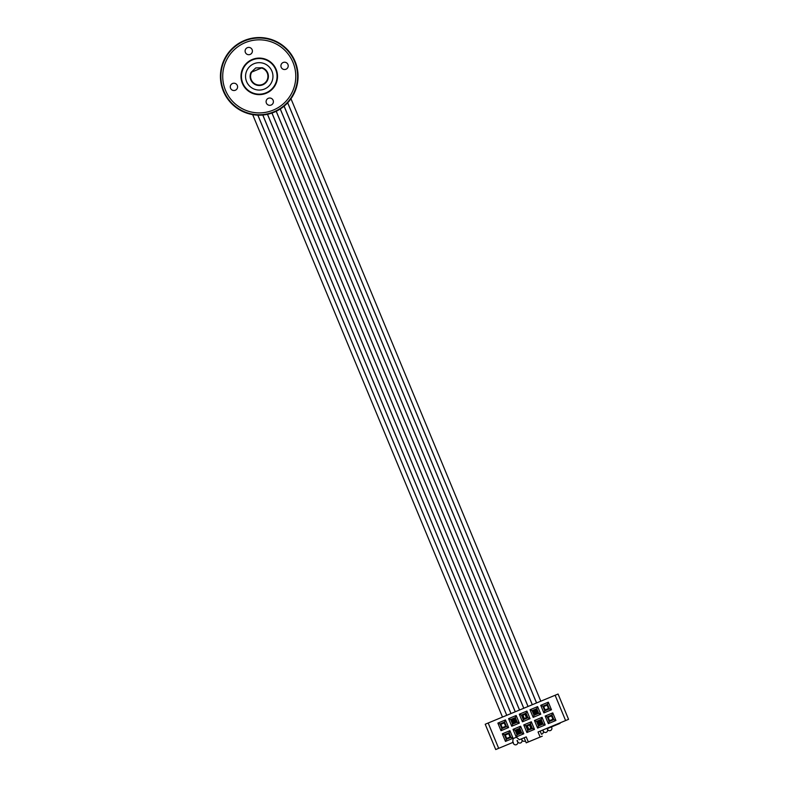 <?xml version="1.0" encoding="UTF-8"?>
<svg xmlns="http://www.w3.org/2000/svg" width="789" height="789" viewBox="0 0 789 789"><rect width="100%" height="100%" fill="white"/><g stroke="black" fill="none" stroke-linecap="round" stroke-linejoin="round"><path stroke-width="1.18" d="M502.494 717.073L252.667 114.622M257.885 115.164L506.755 715.307L257.835 115.155M519.537 710.011L271.988 113.034M523.758 708.256L276.199 111.288M536.579 702.94L287.699 102.777M540.8 701.194L290.973 98.743M551.008 726.62A2.288 2.288 0 0 1 551.373 726.965A2.288 2.288 0 0 0 551.008 726.62A2.288 2.288 0 0 1 550.495 730.545A2.288 2.288 0 0 1 547.359 728.139A2.288 2.288 0 0 0 547.339 728.415L560.072 723.355L547.418 728.602M542.507 730.141L542.487 730.15A2.288 2.288 0 0 1 541.441 734.224L540.159 731.117L541.441 734.224M528.058 706.471L280.292 108.99M540.445 724.43L539.045 721.047M535.997 713.71L534.597 710.337M532.279 704.725L284.079 106.199M540.485 724.41L539.084 721.038M536.047 713.69L534.646 710.317M532.319 704.705L284.119 106.17M536.54 702.96L287.669 102.807M546.747 728.385A2.288 2.288 0 0 1 546.235 732.31A2.288 2.288 0 0 1 543.098 729.904M521.184 738.987A2.288 2.288 0 0 1 520.671 742.913A2.288 2.288 0 0 1 517.535 740.506L516.923 740.753A2.288 2.288 0 0 1 516.41 744.678A2.288 2.288 0 0 1 513.274 742.271L512.692 742.508L513.136 738.573L516.341 737.242L519.438 739.707L526.233 736.896L528.334 741.956L542.25 736.186M519.142 733.257L517.742 729.884M514.694 722.546L513.294 719.173M510.976 713.562L262.776 115.026M525.415 740.871A2.288 2.288 0 0 1 521.795 738.741M519.182 733.247L517.781 729.864M514.744 722.527L513.343 719.154M511.016 713.542L262.816 115.016M515.237 711.796L267.471 114.306M515.276 711.777L267.51 114.297M519.497 710.031L271.939 113.054M523.797 708.246L276.249 111.269M528.019 706.49L280.253 109.01M525.661 714.045L527.062 717.418L523.679 718.818L522.288 715.445L525.661 714.045M521.391 715.071L523.314 719.716L527.949 717.793L526.026 713.148L521.391 715.071L519.3 714.213L522.446 721.807L523.314 719.716M527.949 717.793L530.04 718.651L526.894 711.057L526.026 713.148M526.894 711.057L519.3 714.213M522.446 721.807L530.04 718.651M541.185 719.42L536.55 721.343L538.473 725.988L543.108 724.065L541.185 719.42L542.053 717.329L534.459 720.485L536.55 721.343M538.838 725.091L537.437 721.718L540.82 720.318L542.221 723.691L538.838 725.091M538.473 725.988L537.605 728.079L545.199 724.923L543.108 724.065M545.199 724.923L542.053 717.329M534.459 720.485L537.605 728.079M549.183 721.54L548.325 723.631L555.92 720.485L552.764 712.891L551.905 714.982L547.26 716.905L549.183 721.54L553.829 719.617L551.905 714.982M555.92 720.485L553.829 719.617M552.764 712.891L545.169 716.037L547.26 716.905M545.169 716.037L548.325 723.631M544.745 710.83L543.877 712.921L551.472 709.765L548.325 702.171L547.458 704.261L542.822 706.185L544.745 710.83L549.381 708.907L547.458 704.261M551.472 709.765L549.381 708.907M548.325 702.171L540.731 705.327L542.822 706.185M540.731 705.327L543.877 712.921M536.747 708.709L537.605 706.619L530.011 709.765L533.167 717.359L534.025 715.268L538.67 713.345L536.747 708.709L532.102 710.633L534.025 715.268M530.011 709.765L532.102 710.633M533.167 717.359L540.761 714.213L538.67 713.345M540.761 714.213L537.605 706.619M516.016 730.604L519.389 729.204L520.789 732.577L517.416 733.977L516.016 730.604M515.118 730.229L517.042 734.875L521.677 732.951L519.754 728.306L515.118 730.229L513.028 729.371L516.174 736.965L523.768 733.809L521.677 732.951M523.768 733.809L520.622 726.215L519.754 728.306M517.042 734.875L516.174 736.965M520.622 726.215L513.028 729.371M504.23 722.931L505.631 726.304L502.258 727.705L500.857 724.332L504.23 722.931M501.883 728.602L506.528 726.679L504.595 722.034L499.96 723.957L501.883 728.602L501.015 730.693L508.609 727.537L505.463 719.943L504.595 722.034M505.463 719.943L497.869 723.099L499.96 723.957M506.528 726.679L508.609 727.537M497.869 723.099L501.015 730.693M512.594 724.154L511.736 726.245L519.33 723.099L516.174 715.505L515.316 717.596L510.67 719.519L512.594 724.154L517.239 722.231L515.316 717.596M519.33 723.099L517.239 722.231M516.174 715.505L508.589 718.651L510.67 719.519M508.589 718.651L511.736 726.245M508.668 733.642L510.069 737.025L506.696 738.425L505.295 735.042L508.668 733.642M510.966 737.39L509.043 732.754L504.398 734.677L506.331 739.313L510.966 737.39L513.057 738.257L509.911 730.663L509.043 732.754M509.911 730.663L502.317 733.809L504.398 734.677M502.317 733.809L505.463 741.404L506.331 739.313M505.463 741.404L513.057 738.257M520.237 732.803L518.837 729.43M515.799 722.093L514.398 718.72M512.248 719.607L513.639 722.98M516.687 730.318L518.087 733.701M512.692 742.508L495.719 749.55L485.215 724.243L488.174 723.01L498.668 748.327M541.54 723.967L540.14 720.594M537.102 713.256L535.701 709.883M533.551 710.771L534.942 714.153M537.99 721.491L539.39 724.864M565.614 720.564L555.121 695.257L558.07 694.024L568.563 719.341L538.049 731.995L540.149 737.054M530.1 724.756L531.5 728.139L528.127 729.529L526.727 726.156L530.1 724.756M525.829 725.791L527.752 730.427L532.397 728.503L530.474 723.868L525.829 725.791L523.748 724.923L526.894 732.517L527.752 730.427M532.397 728.503L534.488 729.371L531.332 721.777L530.474 723.868M531.332 721.777L523.748 724.923M526.894 732.517L534.488 729.371M488.174 723.01L555.121 695.257M524.123 737.764L526.224 742.834L528.334 741.956M528.758 729.273L527.358 725.9M524.32 718.552L522.92 715.179M525.03 714.311L526.421 717.684M529.468 725.022L530.869 728.395M514.941 718.493L516.341 721.866L512.968 723.266L511.568 719.884L514.941 718.493M537.773 712.98L534.4 714.38L532.999 710.997L536.372 709.597L537.773 712.98M547.093 705.159L548.483 708.532L545.11 709.932L543.71 706.559L547.093 705.159M549.558 720.643L548.158 717.27L551.531 715.87L552.931 719.252L549.558 720.643M220.437 76.365A38.819 38.819 0 0 1 259.256 37.547A38.819 38.819 0 0 1 298.064 76.365A38.819 38.819 0 0 1 259.256 115.184A38.819 38.819 0 0 1 220.437 76.365A38.819 38.819 0 0 1 259.256 37.547A38.819 38.819 0 0 1 298.064 76.365M262.204 67.726A9.133 9.133 0 0 1 262.747 84.808A9.133 9.133 0 0 1 251.05 72.351L255.754 67.933L262.204 67.726M267.264 73.042A8.679 8.679 0 0 0 261.544 68.002L251.711 72.075A8.679 8.679 0 0 0 262.579 84.384A8.679 8.679 0 0 0 267.264 73.042M246.592 81.612A13.699 13.699 0 0 1 253.999 63.712A13.699 13.699 0 0 1 271.909 71.118A13.699 13.699 0 0 1 264.502 89.019A13.699 13.699 0 0 1 246.592 81.612M275.706 69.54A17.812 17.812 0 0 0 252.431 59.915A17.812 17.812 0 0 0 242.795 83.19A17.812 17.812 0 0 0 266.071 92.816A17.812 17.812 0 0 0 275.706 69.54M242.381 83.368A18.265 18.265 0 0 1 252.253 59.491A18.265 18.265 0 0 1 276.12 69.373A18.265 18.265 0 0 1 266.248 93.24A18.265 18.265 0 0 1 242.381 83.368M245.379 52.459A3.649 3.649 0 0 0 250.152 54.431A3.649 3.649 0 0 0 252.125 49.658A3.649 3.649 0 0 0 247.351 47.685A3.649 3.649 0 0 0 245.379 52.459M230.566 88.26A3.649 3.649 0 0 0 235.339 90.242A3.649 3.649 0 0 0 237.311 85.468A3.649 3.649 0 0 0 232.538 83.486A3.649 3.649 0 0 0 230.566 88.26M266.376 103.073A3.649 3.649 0 0 0 271.15 105.055A3.649 3.649 0 0 0 273.122 100.282A3.649 3.649 0 0 0 268.349 98.3A3.649 3.649 0 0 0 266.376 103.073M281.19 67.272A3.649 3.649 0 0 0 285.963 69.245A3.649 3.649 0 0 0 287.936 64.471A3.649 3.649 0 0 0 283.162 62.499A3.649 3.649 0 0 0 281.19 67.272M248.14 41.561L246.878 41.995M225.506 90.36A36.531 36.531 0 0 1 245.261 42.616A36.531 36.531 0 0 1 292.995 62.37A36.531 36.531 0 0 1 273.241 110.115A36.531 36.531 0 0 1 225.506 90.36M238.801 106.643L239.531 107.126L238.801 106.643M294.948 84.147L295.303 82.312M235.319 103.98L234.668 103.389M297.611 76.365A38.365 38.365 0 0 0 259.256 38.01A38.365 38.365 0 0 0 220.89 76.365A38.365 38.365 0 0 0 259.256 114.73A38.365 38.365 0 0 0 297.611 76.365M521.509 738.849L521.943 739.904M517.249 740.624L517.683 741.67M521.47 738.869L521.904 739.924M512.988 742.39L513.422 743.445M517.209 740.634L517.643 741.69M542.812 730.022L543.246 731.078M547.033 728.267L547.467 729.322M542.773 730.032L543.207 731.087M547.073 728.257L547.507 729.302M551.294 726.501L551.728 727.557"/></g></svg>
